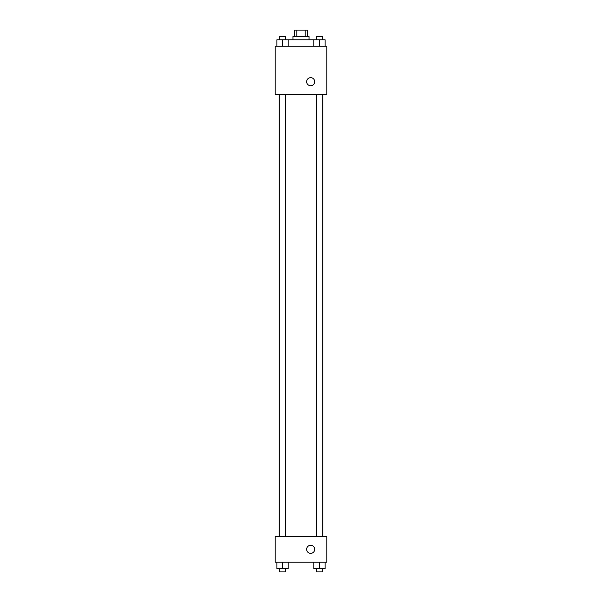 <?xml version="1.0" encoding="UTF-8"?>
<svg xmlns="http://www.w3.org/2000/svg" width="602" height="602" viewBox="0 0 602 602"><rect width="100%" height="100%" fill="white"/><g stroke="black" fill="none" stroke-linecap="round" stroke-linejoin="round"><path stroke-width="0.9" d="M296.861 36.549L296.861 30.1L294.551 30.1L294.551 36.549M296.861 30.1L307.449 30.1L307.449 36.549M305.139 36.549L305.139 30.1M292.941 39.777L292.941 36.549L309.059 36.549L309.059 39.777M313.8 46.226L313.8 39.777L276.912 39.777L276.912 46.226M275.197 46.226L326.803 46.226L326.803 94.597L275.197 94.597L275.197 46.226M306.644 81.699A4.033 4.033 0 0 1 312.694 78.207A4.033 4.033 0 0 1 312.694 85.191A4.033 4.033 0 0 1 306.644 81.699M275.197 536.427L326.803 536.427L326.803 562.223L275.197 562.223L275.197 536.427M310.677 553.358A4.033 4.033 0 0 1 307.186 547.308A4.033 4.033 0 0 1 314.169 547.308A4.033 4.033 0 0 1 310.677 553.358M313.8 562.223L313.8 568.672L325.088 568.672L325.088 562.223L325.088 568.672M319.444 568.672L319.444 562.223M322.672 568.672L322.672 571.9L316.223 571.9L316.223 568.672M276.912 562.223L276.912 568.672L288.2 568.672L288.2 562.223L288.2 568.672M282.556 568.672L282.556 562.223M285.777 568.672L285.777 571.9L279.328 571.9L279.328 568.672M313.8 39.777L325.088 39.777L325.088 46.226L325.088 39.777M319.444 46.226L319.444 39.777M322.672 39.777L322.672 36.549L316.223 36.549L316.223 39.777M282.556 46.226L282.556 39.777M288.2 46.226L288.2 39.777L288.2 46.226M285.777 39.777L285.777 36.549L279.328 36.549L279.328 39.777M322.8 536.427L322.8 94.597M279.2 536.427L279.2 94.597M316.223 94.597L316.223 536.427M322.672 94.597L322.672 536.427M285.777 536.427L285.777 94.597M279.328 536.427L279.328 94.597"/></g></svg>
